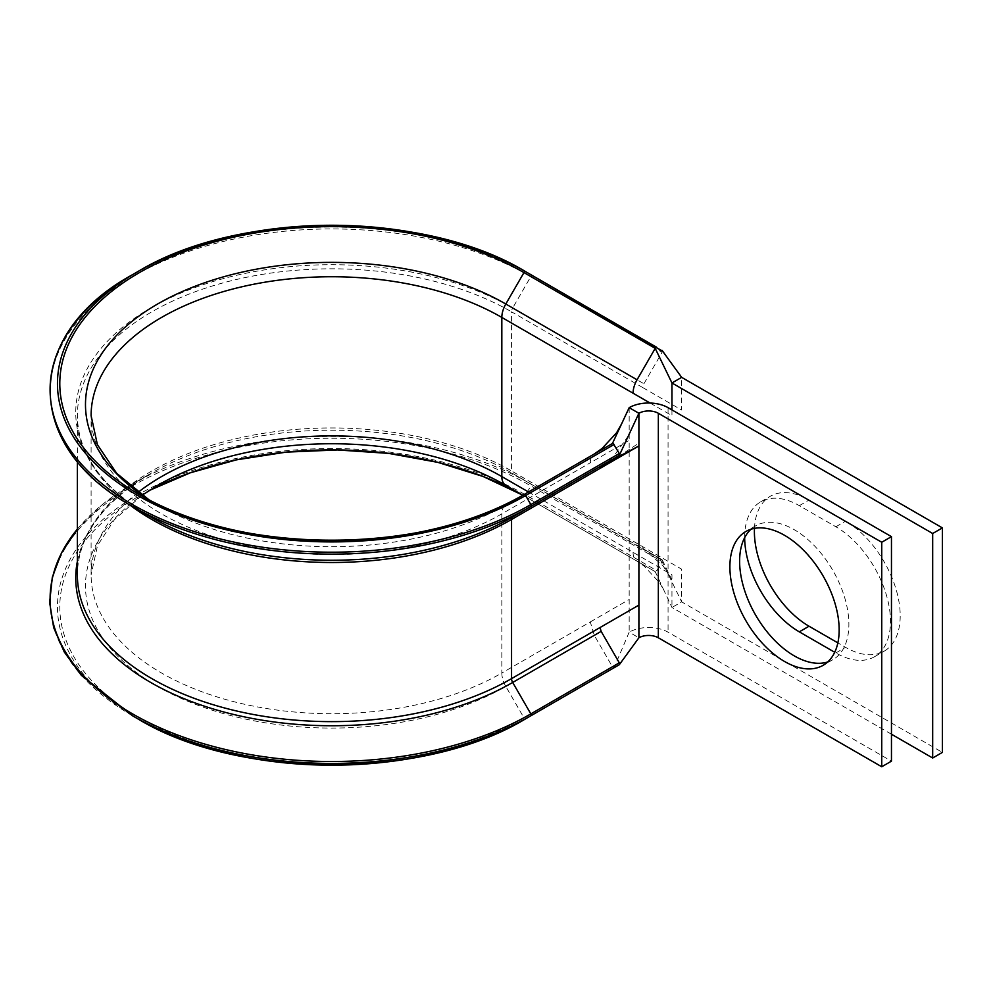 <?xml version="1.0" encoding="UTF-8"?>
<svg xmlns="http://www.w3.org/2000/svg" width="992" height="992" viewBox="0 0 992 992"><rect width="100%" height="100%" fill="white"/><g stroke="black" fill="none" stroke-linecap="round" stroke-linejoin="round"><path stroke-width="0.74" stroke-dasharray="4.96 3.72" d="M132.568 715.802A281.616 162.589 180 0 1 132.568 485.869A281.616 162.589 180 0 1 530.832 485.869L662.073 561.633L662.073 559.724L643.92 549.246A5.493 3.174 -60 0 1 643.882 549.233A5.493 3.174 -60 0 1 642.791 546.728L681.665 569.185L681.665 601.871L662.073 561.633L656.853 570.685A1.649 0.955 120 0 1 655.204 571.64L637.05 561.162A19.245 11.11 120 0 1 636.765 560.976L644.23 566.184L659.655 582.788L664.342 591.195L655.204 571.64L536.598 503.167L637.05 561.162M523.95 494.586L594.27 453.989A19.245 11.11 -120 0 0 593.985 454.162A19.245 11.11 -120 0 0 590.29 462.793L629.176 440.349L629.176 632.177A27.491 15.872 180 0 1 668.062 632.177L891.461 761.149M662.073 352.321L662.073 350.424L530.832 274.648A1.649 0.955 120 0 1 531.179 275.404A1.649 0.955 120 0 1 530.832 276.557L662.073 352.321L643.92 383.755A5.493 3.174 -60 0 0 642.791 387.587L511.55 311.823L511.55 470.964L642.791 546.728M754.466 528.352A77.264 44.615 60 0 1 770.387 496.223A77.264 44.615 60 0 1 809.026 500.055L845.568 521.16A77.264 44.615 60 0 1 896.049 589.236A77.264 44.615 60 0 1 884.207 651.149A77.264 44.615 60 0 1 845.568 647.33L837.856 642.866M744.67 537.639A77.264 44.615 60 0 1 744.67 537.205A77.264 44.615 60 0 1 760.666 501.84A77.264 44.615 60 0 1 799.304 505.66L835.859 526.764A77.264 44.615 60 0 1 886.327 594.853A77.264 44.615 60 0 1 874.485 656.766A77.264 44.615 60 0 1 835.859 652.934L834.718 652.277M827.712 661.962A77.264 44.615 -120 0 0 832.883 659.68A77.264 44.615 -120 0 0 844.725 597.767A77.264 44.615 -120 0 0 794.245 529.691A77.264 44.615 -120 0 0 755.619 525.859A77.264 44.615 -120 0 0 751.056 529.195M602.677 465.087L620.434 455.154L636.616 444.639L638.898 445.954M620.434 455.154L615.821 458.143M528.488 491.97L671.956 574.802L671.956 607.476L681.665 601.871L942.4 752.395M891.461 734.216L671.956 607.476L664.342 591.195M671.956 409.907L671.956 415.648L650.107 403.037M642.791 387.587L681.665 410.043L681.665 377.357M629.176 407.662L629.176 440.349M149.036 499.856L157.592 505.064A246.227 142.166 180 0 0 505.808 505.064A19.245 11.11 -120 0 0 501.828 513.868L501.828 673.022L590.29 621.947L594.282 635.351L612.424 666.785L614.073 667.74L629.176 632.177L638.898 637.782M612.424 443.511L505.808 505.064M137.789 718.816A274.226 158.323 180 0 1 137.789 494.909A274.226 158.323 180 0 1 525.611 494.909L530.832 485.869A1.649 0.955 120 0 0 531.179 484.716A1.649 0.955 120 0 0 530.832 483.96L512.69 473.482A5.493 3.174 -60 0 1 511.55 470.964A254.336 146.841 180 0 0 234.372 439.134A254.336 146.841 180 0 0 77.364 574.802C77.959 536.3 102.412 502.535 150.71 473.482A255.948 147.771 180 0 1 512.69 473.482L662.408 560.48M633.07 552.346A19.245 11.11 120 0 0 636.765 560.976M522.846 495.219A271.895 156.972 180 0 1 523.962 495.864L655.204 571.64M523.962 495.864L536.598 503.167L523.962 495.864A1.649 0.955 120 0 0 525.611 494.909L656.853 570.685M614.073 667.74L619.591 664.318M619.64 454.683L619.293 455.415M129.27 504.556A254.336 146.841 180 0 1 77.364 415.648C77.959 454.15 102.412 487.915 150.71 516.968A255.948 147.771 180 0 1 150.722 307.979A255.948 147.771 180 0 1 512.69 307.991L530.832 276.557A281.616 162.589 180 0 0 132.568 276.557A281.616 162.589 180 0 0 132.568 506.49M799.304 505.66L809.026 500.055M590.29 621.947L629.176 599.49M594.27 635.351L505.808 686.427L523.962 717.861A271.895 156.972 180 0 1 139.438 717.861A271.895 156.972 180 0 1 139.438 495.864L157.592 485.386A246.227 142.166 180 0 0 157.592 686.427A246.227 142.166 180 0 0 505.808 686.427A19.245 11.11 -120 0 1 501.828 673.022A240.597 138.905 180 0 1 239.63 703.13A240.597 138.905 180 0 1 91.103 574.802L91.103 415.648A240.597 138.905 180 0 0 239.63 543.988A240.597 138.905 180 0 0 501.828 513.868L590.29 462.793M142.116 495.219L114.464 519.597L97.538 545.464L91.103 574.802A240.597 138.905 180 0 1 138.099 492.33M77.364 461.404L77.364 415.648A254.336 146.841 180 0 1 234.372 279.992A254.336 146.841 180 0 1 511.55 311.823A5.493 3.174 -60 0 1 512.69 307.991L643.92 383.755M668.062 407.662L668.062 632.177M835.859 652.934L845.568 647.33M835.859 526.764L845.568 521.16M132.568 274.648A281.616 162.589 180 0 1 530.832 274.648M139.438 494.586L157.592 505.064A246.227 142.166 180 0 1 148.961 499.819M77.364 529.12A281.616 162.589 180 0 1 132.568 483.96A281.616 162.589 180 0 1 530.832 483.96L662.073 559.724M77.364 561.422A255.948 147.771 180 0 1 150.71 473.482L132.568 483.96L101.655 505.139L77.364 529.046M139.438 495.864A271.895 156.972 180 0 1 149.036 490.594L139.438 495.864M612.424 666.785L523.962 717.861A1.649 0.955 -120 0 0 525.611 718.816M760.666 501.84L770.387 496.223M755.619 525.859L745.897 531.476M832.883 659.68L823.162 665.297M874.485 656.766L884.207 651.149M662.321 560.009L671.758 579.675L663.078 565.849L643.882 549.233M628.432 435.773L612.82 457.523L602.33 465.211"/><path stroke-width="1.49" d="M77.364 561.422A255.948 147.771 180 0 0 220.646 711.115A255.948 147.771 180 0 0 512.69 682.459L530.832 713.893A1.649 0.955 -120 0 1 530.832 715.802L525.611 718.816A274.226 158.323 180 0 1 137.789 718.816L132.568 715.802A281.616 162.589 180 0 0 530.832 715.802L619.293 664.727L624.898 657.039L619.591 664.318M619.293 664.727L619.293 662.817L601.152 631.383L512.69 682.459A5.493 3.174 60 0 1 511.55 678.627L511.55 519.486A5.493 3.174 60 0 1 512.69 516.968L619.293 455.415L619.293 453.505L613.267 443.598A1.649 0.955 -120 0 0 612.424 443.511L523.962 494.586A271.895 156.972 180 0 1 139.438 494.586L139.438 494.586A271.895 156.972 180 0 1 139.438 272.589A271.895 156.972 180 0 1 523.962 272.589L655.204 348.353L637.05 379.787A19.245 11.11 120 0 0 633.07 393.204L650.107 403.037M157.592 505.064L139.438 494.586C239.295 555.384 424.08 555.384 523.962 494.586A1.649 0.955 -120 0 1 524.78 494.661A1.649 0.955 -120 0 1 525.611 495.541A274.226 158.323 180 0 1 137.789 495.541A274.226 158.323 180 0 1 137.789 271.634A274.226 158.323 180 0 1 525.611 271.634L656.853 347.398A1.649 0.955 120 0 0 655.204 348.353L671.956 382.974L671.956 409.907M662.408 351.168L525.611 271.634C424.576 210.242 238.836 210.23 137.789 271.634L132.568 274.648A281.616 162.589 180 0 0 132.568 504.581A281.616 162.589 180 0 0 530.832 504.581A1.649 0.955 -120 0 1 530.832 506.49L512.69 516.968A255.948 147.771 180 0 1 150.71 516.968L132.568 506.49A281.616 162.589 180 0 0 530.832 506.49L619.293 455.415L624.65 443.895L619.64 454.683M837.856 642.866L809.026 626.225A77.264 44.615 60 0 1 754.391 531.588A77.264 44.615 60 0 1 754.466 528.352M784.523 535.296A77.264 44.615 -120 0 0 745.897 531.476A77.264 44.615 -120 0 0 734.043 593.39A77.264 44.615 -120 0 0 784.523 661.466A77.264 44.615 -120 0 0 823.162 665.297A77.264 44.615 -120 0 0 835.004 603.384A77.264 44.615 -120 0 0 784.523 535.296M751.056 529.195A77.264 44.615 -120 0 0 745.19 592.212A77.264 44.615 -120 0 0 794.245 655.861A77.264 44.615 -120 0 0 827.712 661.962M615.821 458.143L600.011 468.41L638.898 445.954L601.152 465.893A5.493 3.174 60 0 0 600.011 468.41L511.55 519.486A254.336 146.841 180 0 1 129.27 504.556M834.718 652.277L799.304 631.842A77.264 44.615 60 0 1 744.67 537.639M662.073 350.424L681.665 377.357L942.4 527.893L932.678 533.498L932.678 758.012L891.461 734.216M932.678 533.498L671.956 382.974L681.665 377.357M942.4 527.893L942.4 752.395L932.678 758.012M881.739 542.252L658.341 413.28A13.752 7.936 180 0 0 638.898 413.28L629.176 407.662A27.491 15.872 180 0 1 668.062 407.662L891.461 536.647L881.739 542.252L881.739 766.766L658.341 637.782A13.752 7.936 180 0 0 638.898 637.782L638.898 605.108L600.011 627.552L601.152 631.383M891.461 536.647L891.461 761.149L881.739 766.766M624.65 443.895L638.898 413.28L638.898 605.108M149.036 499.856L116.684 473.308L97.414 444.701L91.103 415.648A240.597 138.905 180 0 1 239.63 287.32A240.597 138.905 180 0 1 501.828 317.428L501.828 476.582A19.245 11.11 120 0 0 505.808 485.386L522.846 495.219L483.042 476.458L437.782 462.346L388.69 453.394L337.54 449.946L286.192 452.129L236.48 459.842L190.204 472.824L149.036 490.594A271.895 156.972 180 0 1 522.846 495.219L505.808 485.386L522.846 495.219M614.06 667.752L525.611 718.816C424.576 780.208 238.836 780.22 137.789 718.816L132.568 715.802L81.282 675.279L64.294 652.054L53.667 627.576L49.637 602.429L52.316 577.232L61.628 552.569L77.364 529.046M629.176 407.662L612.424 443.511M638.898 637.782L624.898 657.039M138.099 492.33A240.597 138.905 180 0 1 501.828 476.582L528.488 491.97M656.853 347.398L525.611 271.634A1.649 0.955 120 0 0 523.962 272.589L505.808 304.011A19.245 11.11 120 0 0 501.828 317.428L633.07 393.204M600.011 627.552L511.55 678.627A254.336 146.841 180 0 1 234.372 710.458A254.336 146.841 180 0 1 77.364 574.802L77.364 461.404M658.341 413.28L658.341 637.782M799.304 631.842L809.026 626.225M148.961 499.819A246.227 142.166 180 0 1 162.08 301.494A246.227 142.166 180 0 1 505.808 304.011L637.05 379.787M619.293 453.505L530.832 504.581L525.611 495.541L614.073 444.466M530.832 506.49L619.293 455.415M619.293 662.817L530.832 713.893A281.616 162.589 180 0 1 169.322 731.761A281.616 162.589 180 0 1 77.364 529.12M142.116 495.219L157.592 485.386A246.227 142.166 180 0 1 505.808 485.386M150.71 516.968L132.568 506.49C22.779 446.375 22.791 334.763 132.568 274.648M662.259 350.585L668.372 359.092M593.985 454.162L602.107 448.446L616.59 432.772L621.612 423.844"/></g></svg>
